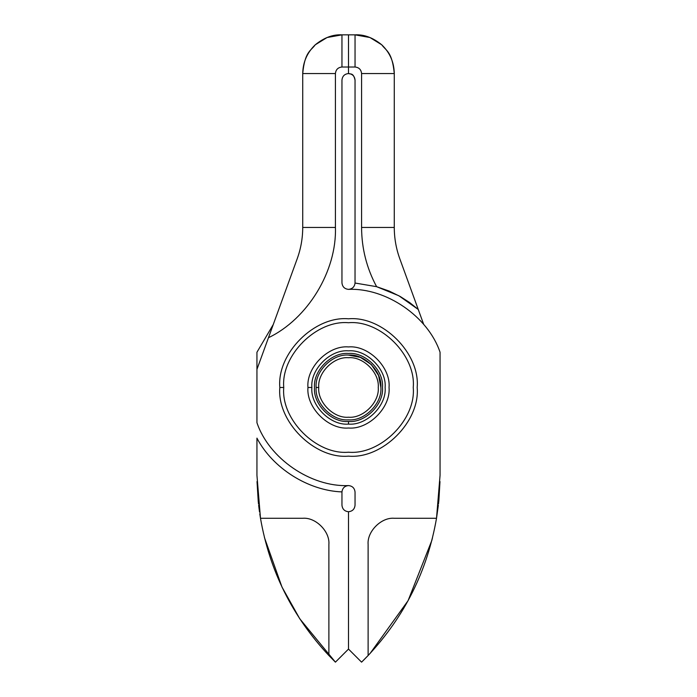 <?xml version="1.0" encoding="UTF-8"?>
<svg xmlns="http://www.w3.org/2000/svg" width="697" height="697" viewBox="0 0 697 697"><rect width="100%" height="100%" fill="white"/><g stroke="black" fill="none" stroke-linecap="round" stroke-linejoin="round"><path stroke-width="1.05" d="M382.505 387.471C384.03 404.295 365.324 423.001 348.5 421.476L348.5 424.098L348.5 421.476C331.676 423.001 312.97 404.295 314.495 387.471C312.97 370.647 331.676 351.941 348.5 353.466C365.324 351.941 384.03 370.647 382.505 387.471C384.03 370.647 365.324 351.941 348.5 353.466C331.676 351.941 312.97 370.647 314.495 387.471C312.97 404.295 331.676 423.001 348.5 421.476C365.324 423.001 384.03 404.295 382.505 387.471M311.873 387.471C310.235 405.593 330.378 425.736 348.5 424.098C366.622 425.736 386.765 405.593 385.127 387.471C386.765 369.349 366.622 349.214 348.5 350.844C330.378 349.214 310.235 369.349 311.873 387.471L307.952 387.471C306.14 407.536 328.435 429.831 348.5 428.019C368.565 429.831 390.86 407.536 389.048 387.471C390.86 367.406 368.565 345.111 348.5 346.923C328.435 345.111 306.14 367.406 307.952 387.471L311.873 387.471C310.235 369.349 330.378 349.214 348.5 350.844C366.622 349.214 386.765 369.349 385.127 387.471C386.765 405.593 366.622 425.736 348.5 424.098C330.378 425.736 310.235 405.593 311.873 387.471M316.124 387.471C314.678 371.457 332.486 353.649 348.5 355.095C364.514 353.649 382.322 371.457 380.876 387.471C382.322 403.485 364.514 421.293 348.5 419.847C332.486 421.293 314.678 403.485 316.124 387.471C314.678 403.485 332.486 421.293 348.5 419.847C364.514 421.293 382.322 403.485 380.876 387.471C382.322 371.457 364.514 353.649 348.5 355.095C332.486 353.649 314.678 371.457 316.124 387.471L318.747 387.471L316.124 387.471M413.243 387.471C416.144 355.435 380.536 319.827 348.5 322.728C316.464 319.827 280.856 355.435 283.757 387.471C280.856 419.507 316.464 455.115 348.5 452.214C380.536 455.115 416.144 419.507 413.243 387.471C416.144 419.507 380.536 455.115 348.5 452.214C316.464 455.115 280.856 419.507 283.757 387.471L279.828 387.471C276.761 421.45 314.521 459.21 348.5 456.143C382.479 459.21 420.239 421.45 417.172 387.471C420.239 353.492 382.479 315.732 348.5 318.799C314.521 315.732 276.761 353.492 279.828 387.471L283.757 387.471C280.856 355.435 316.464 319.827 348.5 322.728C380.536 319.827 416.144 355.435 413.243 387.471M307.952 387.471C306.14 367.406 328.435 345.111 348.5 346.923C368.565 345.111 390.86 367.406 389.048 387.471C390.86 407.536 368.565 429.831 348.5 428.019C328.435 429.831 306.14 407.536 307.952 387.471M279.828 387.471C276.761 353.492 314.521 315.732 348.5 318.799C382.479 315.732 420.239 353.492 417.172 387.471C420.239 421.45 382.479 459.21 348.5 456.143C314.521 459.21 276.761 421.45 279.828 387.471M318.747 387.471C317.414 372.747 333.776 356.385 348.5 357.718C363.224 356.385 379.586 372.747 378.253 387.471C379.586 402.195 363.224 418.557 348.5 417.224C333.776 418.557 317.414 402.195 318.747 387.471C317.414 402.195 333.776 418.557 348.5 417.224C363.224 418.557 379.586 402.195 378.253 387.471C379.586 372.747 363.224 356.385 348.5 357.718C333.776 356.385 317.414 372.747 318.747 387.471M348.5 355.095L360.419 357.369L371.388 364.583L378.602 375.552L380.876 387.471M302.725 73.551C304.763 51.543 310.958 50.846 315.244 44.808C324.044 37.664 332.948 34.345 341.957 34.85L348.5 34.85L348.5 73.551C344.553 73.969 342.375 76.147 341.957 80.094L341.957 282.834L341.957 80.094C342.375 76.147 344.553 73.969 348.5 73.551L348.5 67.017L341.957 67.017C338.019 67.426 335.832 69.613 335.423 73.551L302.725 73.551L302.725 227.449L302.725 73.551L335.423 73.551L335.423 227.449L302.725 227.449C302.707 238.208 300.86 248.646 297.201 258.761L268.467 337.705C307.725 318.921 336.851 270.941 335.423 227.449L335.423 73.551C335.832 69.613 338.019 67.426 341.957 67.017L348.5 67.017L348.5 34.85L341.957 34.85L341.957 67.017L341.957 34.85L327.059 37.525L315.244 44.808C307.098 52.658 302.925 62.242 302.725 73.551C302.925 62.242 307.098 52.658 315.244 44.808C310.958 50.846 304.763 51.543 302.725 73.551M362.091 661.645L361.577 662.15L348.5 649.073L348.5 511.729C352.447 511.31 354.625 509.132 355.043 505.194L355.043 492.108C354.625 488.17 352.447 485.983 348.5 485.574C310.845 487.212 268.929 458.426 256.94 422.687L256.94 369.375L297.201 258.761C300.86 248.646 302.707 238.208 302.725 227.449L335.423 227.449C336.851 270.941 307.725 318.921 268.467 337.705L256.94 369.375L256.94 422.687C268.929 458.426 310.845 487.212 348.5 485.574C352.447 485.983 354.625 488.17 355.043 492.108L355.043 505.194C354.625 509.132 352.447 511.31 348.5 511.729L348.5 649.073L361.577 662.15L368.121 655.511L368.121 544.427C366.953 531.489 381.337 517.104 394.275 518.272L436.514 518.272L440.06 475.328L440.06 352.255C428.071 316.516 386.155 287.73 348.5 289.368C344.553 288.959 342.375 286.772 341.957 282.834C342.375 286.772 344.553 288.959 348.5 289.368C386.155 287.73 428.071 316.516 440.06 352.255L440.06 475.328L436.514 518.272L394.275 518.272C381.337 517.104 366.953 531.489 368.121 544.427C366.953 531.489 381.337 517.104 394.275 518.272M368.121 544.427L368.121 655.511C404.582 616.575 427.374 570.826 436.514 518.272C427.374 570.826 404.582 616.575 368.121 655.511L364.052 659.702M438.352 505.194L436.514 518.272M432.497 537.762L431.861 540.297M431.818 540.48L408.085 600.666L370.203 653.289M370.116 653.377L368.251 655.372M364.008 659.737L362.135 661.61M439.981 481.557L438.901 499.923L439.981 481.557M438.892 500.019L438.753 501.431L438.892 500.019M438.727 501.683L438.483 504.001L438.727 501.683M368.121 655.511L361.577 662.15M355.043 80.094C353.379 72.575 350.643 74.396 348.5 73.551C352.447 73.969 354.625 76.147 355.043 80.094L355.034 283.034L376.607 286.676L389.309 291.119L400.252 296.521L409.618 302.533L418.261 309.477L399.799 258.761C396.14 248.646 394.293 238.208 394.275 227.449L361.577 227.449C361.665 248.437 366.674 268.179 376.607 286.676L355.034 283.034C354.529 286.876 352.351 288.985 348.5 289.368C352.351 288.985 354.529 286.876 355.034 283.034L355.043 80.094C354.625 76.147 352.447 73.969 348.5 73.551L348.5 67.017L348.5 73.551C350.643 74.396 353.379 72.575 355.043 80.094M381.756 44.808L369.95 37.525L355.043 34.85L348.5 34.85L355.043 34.85C364.052 34.345 372.956 37.664 381.756 44.808C386.068 50.811 392.211 51.63 394.275 73.551L394.275 227.449L394.275 73.551C394.075 62.242 389.902 52.658 381.756 44.808C389.902 52.658 394.075 62.242 394.275 73.551L361.577 73.551L394.275 73.551M258.648 505.194L258.848 506.893M258.517 504.001L258.273 501.683L258.517 504.001M258.247 501.431L257.019 481.557L258.247 501.431M355.043 34.85L355.043 67.017C358.981 67.426 361.168 69.613 361.577 73.551C361.168 69.613 358.981 67.426 355.043 67.017L348.5 67.017L355.043 67.017L355.043 34.85M376.607 286.676L398.867 295.755L418.261 309.477L423.732 324.514L399.799 258.761C396.14 248.646 394.293 238.208 394.275 227.449L361.577 227.449L361.577 73.551L361.577 227.449C361.665 248.437 366.674 268.179 376.607 286.676M348.5 34.85L348.5 67.017L348.5 34.85M328.879 544.427C330.047 531.489 315.663 517.104 302.725 518.272C315.663 517.104 330.047 531.489 328.879 544.427L328.879 655.511L328.879 544.427C330.047 531.489 315.663 517.104 302.725 518.272L260.486 518.272C269.626 570.826 292.418 616.575 328.879 655.511C292.418 616.575 269.626 570.826 260.486 518.272L256.94 475.328L256.94 438.125C272.544 468.14 308.161 490.671 341.966 491.908C342.471 488.066 344.649 485.957 348.5 485.574C344.649 485.957 342.471 488.066 341.966 491.908L341.966 491.908C308.161 490.671 272.544 468.14 256.94 438.125L256.94 475.328L260.486 518.272L302.725 518.272M258.866 507.024L259.511 511.92M259.807 513.942L260.486 518.272M264.451 537.553L281.937 586.926M282.041 587.153L299.701 618.666M299.806 618.823L335.423 662.15L328.879 655.511L335.423 662.15L348.5 649.073L335.423 662.15M348.5 511.729L348.5 649.073L348.5 511.729C344.553 511.31 342.375 509.132 341.957 505.194L341.957 492.108L341.957 505.194C342.375 509.132 344.553 511.31 348.5 511.729M273.268 324.514L256.94 352.255L256.94 369.375L256.94 352.255"/></g></svg>
